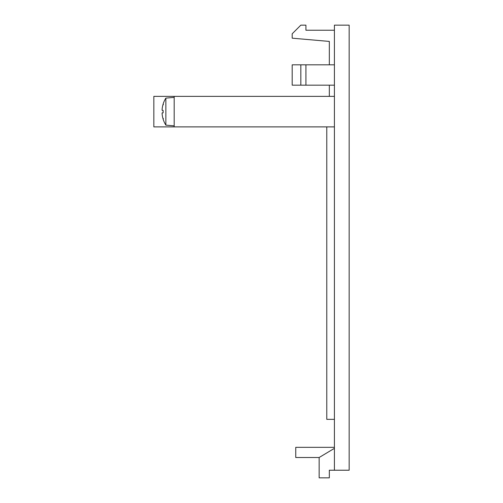 <?xml version="1.0" encoding="UTF-8"?>
<svg xmlns="http://www.w3.org/2000/svg" width="503" height="503" viewBox="0 0 503 503"><rect width="100%" height="100%" fill="white"/><g stroke="black" fill="none" stroke-linecap="round" stroke-linejoin="round"><path stroke-width="0.75" d="M334.413 126.882L174.183 126.882L174.183 96.362L334.413 96.362M162.117 113.936L162.117 112.936L162.117 113.936A25.42 25.32 93.7 0 0 163.123 119.073L163.123 119.167A25.433 25.433 0 0 0 165.864 125.134L165.864 98.104L174.183 97.381M165.864 125.134L174.183 125.863M174.183 126.882L153.836 126.882L153.836 96.362L174.183 96.362M334.413 470.223L334.413 25.15L349.164 25.15L349.164 470.223L329.327 470.223L329.327 477.85L319.154 477.85L319.154 457.504L295.751 457.504L295.751 447.33L334.413 447.33M162.117 110.308L162.117 109.302L162.117 110.308L163.123 110.421L163.123 112.817L162.117 112.936M165.864 98.104A25.433 25.433 0 0 0 163.123 104.077L163.123 104.171A25.42 25.32 86.3 0 0 162.117 109.302M334.413 30.237L305.925 30.237L305.925 25.15L300.838 25.15L292.193 33.795L292.193 38.178L329.327 41.428L329.327 64.824M326.78 126.882L326.78 419.357L334.413 419.357M292.193 64.824L305.925 64.824L305.925 85.17L292.193 85.17L292.193 64.824M334.413 64.824L305.925 64.824M300.838 64.824L300.838 85.17M334.413 85.17L305.925 85.17M329.327 85.17L329.327 96.362M334.413 448.349L319.154 457.504M163.123 119.167L163.387 118.551M163.098 110.427L163.098 112.81M163.123 104.077L163.387 104.693"/></g></svg>
